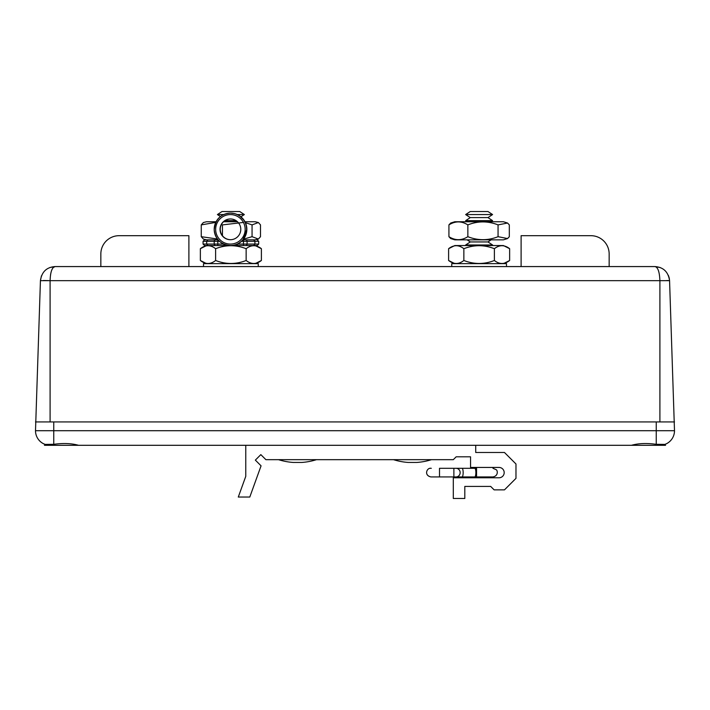 <?xml version="1.0" encoding="UTF-8"?>
<svg xmlns="http://www.w3.org/2000/svg" width="710" height="710" viewBox="0 0 710 710"><rect width="100%" height="100%" fill="white"/><g stroke="black" fill="none" stroke-linecap="round" stroke-linejoin="round"><path stroke-width="1.06" d="M53.17 267.599L55.025 266.57C52.043 267.271 50.401 271.965 50.099 280.663L40.434 280.663L35.5 430.704A14.599 14.599 0 0 0 45.049 444.398A14.599 14.599 0 0 1 43.443 443.697A14.599 14.599 0 0 0 45.049 444.398A14.599 14.599 0 0 1 35.5 430.704A14.599 14.599 0 0 0 43.017 443.475L45.049 444.398L53.756 444.318L53.756 421.935L656.244 421.935L656.244 430.704L674.5 430.704L669.566 280.663L659.901 280.663L659.901 421.935L674.5 421.935M628.536 445.303L665.554 445.303L664.924 444.407M666.912 443.51L664.95 444.398L656.244 444.318C646.712 443.005 638.45 443.333 631.447 445.303L78.553 445.303C71.506 443.333 63.243 443.005 53.756 444.318M82.884 445.303L245.767 445.303L245.767 476.348L238.294 497.044L249.796 497.044L261.067 465.831L255.352 460.115L260.836 454.622L265.895 459.672L453.308 459.672L456.184 456.805L470.553 456.805L470.553 467.437L499.015 467.437A5.174 5.174 0 0 1 504.189 472.611A5.174 5.174 0 0 1 499.015 477.786L453.308 477.786L453.308 498.482L464.801 498.482L464.801 486.412L490.672 486.412L494.124 489.856L504.473 489.856L515.975 478.362L515.975 463.985L504.473 452.492L475.727 452.492L475.727 445.303L627.116 445.303M664.95 444.398A14.599 14.599 0 0 0 674.5 430.704A14.599 14.599 0 0 1 664.95 444.398M44.881 444.336L43.248 443.59M609.153 253.94L609.153 266.57L609.153 253.94A18.256 18.256 0 0 0 590.897 235.684L538.482 235.684M521.104 266.57L521.104 235.684L590.897 235.684M100.847 253.94L100.847 266.57L100.847 253.94A18.256 18.256 0 0 1 119.102 235.684L188.895 235.684L188.895 266.57M119.102 235.684L171.518 235.684M666.859 280.521L669.566 280.663L669.255 278.116M43.39 280.521L48.484 280.61M35.5 421.935L659.901 421.935M49.771 267.546L55.025 266.57L654.975 266.57C657.904 267.2 659.546 271.894 659.901 280.663L50.099 280.663L50.099 421.935M50.534 274.832L50.951 272.72M51.626 270.439L52.327 268.859M41.437 275.826L40.434 280.663C41.712 271.894 46.576 267.2 55.025 266.57L55.025 266.57M669.228 277.992L668.394 275.418M660.282 267.572L654.975 266.57C663.424 267.2 668.288 271.894 669.566 280.663M454.844 239.847L503.399 239.847L454.844 239.847L450.681 238.551L448.924 236.687C455.252 240.663 461.562 240.663 467.854 236.687L467.854 224.892C461.535 220.925 455.216 220.925 448.924 224.892L450.681 223.038L454.844 221.742L503.399 221.742L507.561 223.038L498.056 224.892C487.956 220.925 477.883 220.925 467.854 224.892M448.924 236.687L448.924 224.892M467.854 236.687C477.954 240.663 488.018 240.663 498.056 236.687L507.561 238.551L509.318 236.687L509.318 224.892L507.561 223.038M498.056 236.687L498.056 224.892M224.972 220.641L236.066 220.641M220.446 216.55L217.411 214.562L223.748 214.562M237.291 214.562L244.346 214.562L240.912 216.816M217.411 214.562L222.044 211.518L239.714 211.518L244.346 214.562M258.262 266.57L258.262 263.65L203.504 263.65L203.504 266.57M466.505 245.545L465.653 244.986L492.589 244.986L491.737 245.545M465.653 244.986L470.286 241.941L487.956 241.941L492.589 244.986M467.322 221.742L465.653 220.641L492.589 220.641L490.921 221.742M465.653 220.641L470.286 217.606L487.956 217.606L492.589 220.641M470.286 217.606L465.653 214.562L492.589 214.562L487.956 217.606M465.653 214.562L470.286 211.518L487.956 211.518L492.589 214.562M222.443 235.693L222.443 224.892L243.654 222.407M215.991 222.354L201.258 224.892L203.379 222.532L206.601 221.742L216.097 221.742M204.524 239.847L207.959 239.847L206.681 241.311L206.681 244.08L214.207 244.08L214.207 241.311L203.06 241.311L204.524 239.847L206.601 239.847L203.379 239.057L201.258 236.687L201.258 224.892M201.258 236.687L217.411 239.004M243.486 239.19L252.059 236.687L258.387 239.057L260.499 236.687L260.499 224.892L258.387 222.532L252.059 224.892L245.376 222.638M252.059 236.687L252.059 224.892M207.32 239.847L218.085 239.847A16.206 16.206 90 0 1 230.422 213.124A16.206 16.206 90 0 1 246.627 229.33A16.206 16.206 90 0 1 218.085 239.847L207.959 239.847M242.758 239.847L255.156 239.847L258.387 239.057M223.57 221.742L237.468 221.742M244.941 221.742L255.156 221.742L258.387 222.532M454.844 263.65L448.605 260.49C453.699 264.466 458.784 264.466 463.861 260.49L463.861 248.695C458.766 244.728 453.672 244.728 448.605 248.695L454.844 245.545L503.399 245.545L509.638 248.695C504.544 244.728 499.458 244.728 494.382 248.695C484.176 244.728 473.996 244.728 463.861 248.695M448.605 260.49L448.605 248.695M463.861 260.49C474.067 264.457 484.238 264.457 494.382 260.49C499.476 264.466 504.561 264.466 509.638 260.49L509.638 248.695M494.382 260.49L494.382 248.695M206.601 263.65L200.362 260.49C205.456 264.466 210.542 264.466 215.618 260.49L215.618 248.695C210.524 244.728 205.438 244.728 200.362 248.695L206.601 245.545L217.828 245.545L204.524 245.545L203.06 244.08L206.681 244.08L207.959 245.545M200.362 260.49L200.362 248.695M215.618 260.49C225.824 264.457 236.004 264.457 246.139 260.49C251.233 264.466 256.328 264.466 261.395 260.49L261.395 248.695C256.301 244.728 251.216 244.728 246.139 248.695C235.933 244.728 225.762 244.728 215.618 248.695M246.139 260.49L246.139 248.695M223.907 244.178L223.916 245.545L230.626 245.545L217.828 245.545L217.819 244.08L223.694 244.08M241.551 241.311L243.441 241.311L243.45 239.847L253.648 239.847L254.908 241.311L254.908 244.08L258.697 244.08L258.697 241.311L243.441 241.311L243.441 244.08L237.353 244.08L237.362 245.545L257.233 245.545L230.626 245.545A16.206 16.206 -90 0 0 241.551 241.311L242.971 239.847A16.206 16.206 -90 0 0 230.617 213.124L230.422 213.124C220.624 213.852 215.219 219.443 214.216 229.898C215.432 239.439 220.837 244.657 230.422 245.545L230.626 245.545M506.496 266.57L506.496 263.65L451.737 263.65L451.737 266.57M253.648 239.847L255.156 239.847M230.519 218.964A10.366 10.366 -90 0 0 220.26 229.33A10.366 10.366 -90 0 0 230.519 239.705M240.779 229.33A10.366 10.366 -90 0 0 230.413 218.964A10.366 10.366 -90 0 0 220.038 229.33A10.366 10.366 -90 0 0 230.413 239.705A10.366 10.366 -90 0 0 240.779 229.33M253.648 245.545L254.908 244.08L247.089 244.08A1.464 1.455 90 0 1 245.642 245.545M45.076 444.407L44.446 445.303L78.553 445.303M476.561 476.925L474.741 476.925A4.313 1.118 -90 0 0 475.86 472.611A4.313 1.118 -90 0 0 474.741 468.298L476.561 468.298L476.561 476.925L492.971 476.925L481.478 476.925L481.478 477.786M453.885 468.298L453.885 476.925L456.051 476.925A4.313 4.109 -90 0 0 460.16 472.611A4.313 4.109 -90 0 0 456.051 468.298L439.508 468.298L439.508 476.925L462.041 476.925A4.313 1.118 -90 0 0 463.16 472.611A4.313 1.118 -90 0 0 462.041 468.298L456.051 468.298M278.826 459.672L278.524 459.672A63.154 63.154 0 0 0 293.132 462.441L301.892 462.441A63.154 63.154 0 0 0 316.491 459.672M393.802 459.672L393.509 459.672A63.154 63.154 0 0 0 408.108 462.441L416.868 462.441A63.154 63.154 0 0 0 431.476 459.672M656.244 444.318L656.244 430.704L35.5 430.704A14.599 14.599 0 0 0 43.017 443.475M219.496 241.311L217.819 241.311L217.819 244.08L214.207 244.08A1.464 1.455 -90 0 0 215.662 245.545M245.642 239.847A1.464 1.455 -90 0 1 247.089 241.311L247.089 244.08L243.441 244.08L243.45 245.545M245.154 229.33A14.75 14.75 -90 0 0 223.038 216.559A14.75 14.75 -90 0 0 223.038 242.11A14.75 14.75 -90 0 0 245.154 229.33M217.828 239.847L217.819 241.311L214.207 241.311A1.464 1.455 -90 0 1 215.662 239.847M503.399 239.847L507.561 238.551M487.956 241.941L491.142 239.847M470.286 241.941L467.1 239.847M503.399 263.65L509.638 260.49M255.156 263.65L261.395 260.49M255.156 245.545L261.395 248.695M203.06 241.311L203.06 244.08M258.697 244.08L257.233 245.545M258.697 241.311L257.233 239.847M242.953 239.847L246.832 229.277L246.361 225.46M244.151 220.419L239.527 215.796M234.38 213.568L230.617 213.124M469.976 476.925L469.976 477.786M431.289 468.298L430.89 468.298C426.834 467.606 423.728 475.434 430.89 476.925L439.508 476.925L430.89 476.925C423.524 475.221 427.127 467.482 430.89 468.298L431.289 468.298M474.741 468.298L462.041 468.298M474.741 476.925L462.041 476.925M475.727 468.298L476.561 468.298M492.971 476.925C498.668 475.922 497.55 470.082 496.139 469.683L492.971 468.298"/></g></svg>
